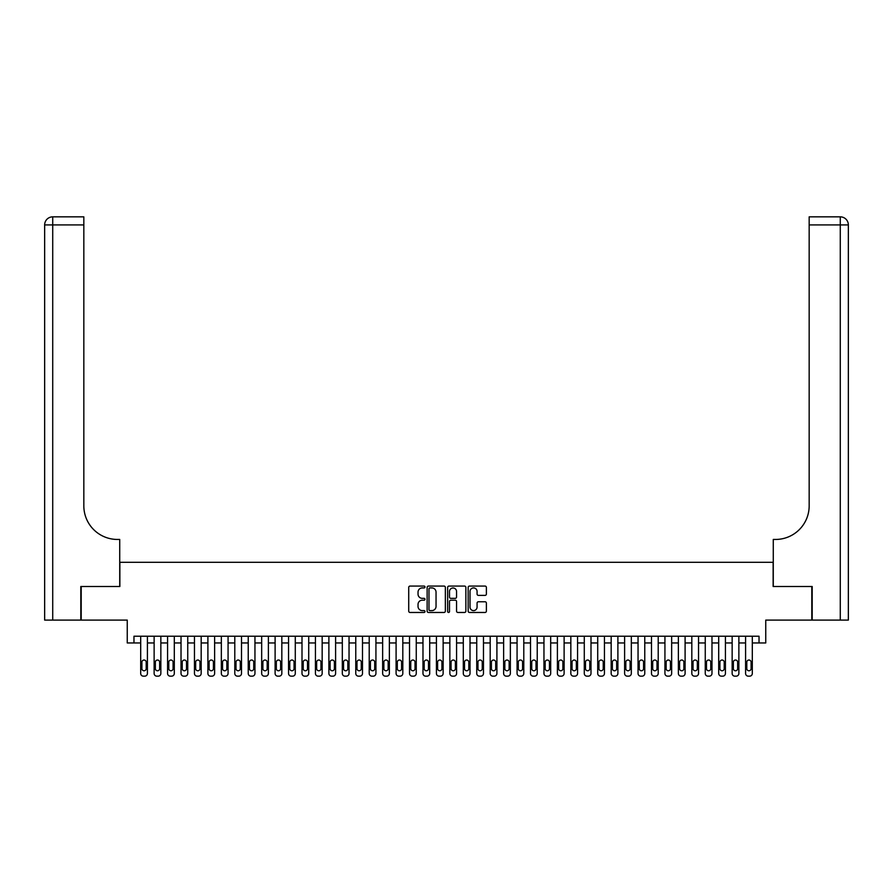 <?xml version="1.0" encoding="UTF-8"?>
<svg xmlns="http://www.w3.org/2000/svg" width="893" height="893" viewBox="0 0 893 893"><rect width="100%" height="100%" fill="white"/><g stroke="black" fill="none" stroke-linecap="round" stroke-linejoin="round"><path stroke-width="1.34" d="M424.99 587.002A0.926 0.926 0 0 0 424.075 586.076L410.054 586.076A1.317 1.317 0 0 0 408.726 587.393L408.726 611.147A1.317 1.317 0 0 0 410.054 612.464L424.075 612.464A0.926 0.926 0 0 0 424.99 611.538A0.926 0.926 0 0 0 424.075 610.611L422.255 610.611A4.219 4.219 0 0 1 418.036 606.392L418.036 604.416A4.219 4.219 0 0 1 422.255 600.196L424.075 600.196A0.926 0.926 0 0 0 424.99 599.27A0.926 0.926 0 0 0 424.075 598.343L422.255 598.343A4.219 4.219 0 0 1 418.036 594.124L418.036 592.148A4.219 4.219 0 0 1 422.255 587.918L424.075 587.918A0.926 0.926 0 0 0 424.99 587.002M485.055 595.374A1.317 1.317 0 0 0 486.384 594.057L486.384 587.393A1.317 1.317 0 0 0 485.055 586.076L469.495 586.076A1.317 1.317 0 0 0 468.166 587.393L468.166 611.147A1.317 1.317 0 0 0 469.495 612.464L485.055 612.464A1.317 1.317 0 0 0 486.384 611.147L486.384 603.099A1.317 1.317 0 0 0 485.055 601.77L478.402 601.77A1.317 1.317 0 0 0 477.074 603.099L477.074 607.084A3.527 3.527 0 0 1 473.547 610.611A3.527 3.527 0 0 1 470.019 607.084L470.019 591.456A3.527 3.527 0 0 1 473.547 587.918A3.527 3.527 0 0 1 477.074 591.456L477.074 594.057A1.317 1.317 0 0 0 478.402 595.374L485.055 595.374M759.028 642.96L765.747 642.96L765.747 620.099L811.793 620.099L811.793 586.5L773.137 586.5L773.137 562.3L119.863 562.3L119.863 586.5L81.207 586.5L81.207 620.099L127.252 620.099L127.252 642.96L140.692 642.96L140.692 673.467A2.69 2.69 0 0 0 143.382 676.157L144.722 676.157A2.69 2.69 0 0 0 147.412 673.467L147.412 642.96L154.132 642.96L154.132 673.467A2.69 2.69 0 0 0 156.822 676.157L158.173 676.157A2.69 2.69 0 0 0 160.852 673.467L160.852 642.96L167.583 642.96L167.583 673.467A2.69 2.69 0 0 0 170.262 676.157L171.612 676.157A2.69 2.69 0 0 0 174.302 673.467L174.302 642.96L181.022 642.96L181.022 673.467A2.69 2.69 0 0 0 183.712 676.157L185.052 676.157A2.69 2.69 0 0 0 187.742 673.467L187.742 642.96L194.462 642.96L194.462 673.467A2.69 2.69 0 0 0 197.152 676.157L198.492 676.157A2.69 2.69 0 0 0 201.182 673.467L201.182 642.96L207.902 642.96L207.902 673.467A2.69 2.69 0 0 0 210.592 676.157L211.931 676.157A2.69 2.69 0 0 0 214.621 673.467L214.621 642.96L221.341 642.96L221.341 673.467A2.69 2.69 0 0 0 224.031 676.157L225.382 676.157A2.69 2.69 0 0 0 228.072 673.467L228.072 642.96L234.792 642.96L234.792 673.467A2.69 2.69 0 0 0 237.471 676.157L238.822 676.157A2.69 2.69 0 0 0 241.512 673.467L241.512 642.96L248.232 642.96L248.232 673.467A2.69 2.69 0 0 0 250.922 676.157L252.261 676.157A2.69 2.69 0 0 0 254.952 673.467L254.952 642.96L261.671 642.96L261.671 673.467A2.69 2.69 0 0 0 264.361 676.157L265.701 676.157A2.69 2.69 0 0 0 268.391 673.467L268.391 642.96L275.111 642.96L275.111 673.467A2.69 2.69 0 0 0 277.801 676.157L279.152 676.157A2.69 2.69 0 0 0 281.831 673.467L281.831 642.96L288.551 642.96L288.551 673.467A2.69 2.69 0 0 0 291.241 676.157L292.591 676.157A2.69 2.69 0 0 0 295.282 673.467L295.282 642.96L302.001 642.96L302.001 673.467A2.69 2.69 0 0 0 304.692 676.157L306.031 676.157A2.69 2.69 0 0 0 308.721 673.467L308.721 642.96L315.441 642.96L315.441 673.467A2.69 2.69 0 0 0 318.131 676.157L319.471 676.157A2.69 2.69 0 0 0 322.161 673.467L322.161 642.96L328.881 642.96L328.881 673.467A2.69 2.69 0 0 0 331.571 676.157L332.91 676.157A2.69 2.69 0 0 0 335.601 673.467L335.601 642.96L342.32 642.96L342.32 673.467A2.69 2.69 0 0 0 345.011 676.157L346.361 676.157A2.69 2.69 0 0 0 349.04 673.467L349.04 642.96L355.771 642.96L355.771 673.467A2.69 2.69 0 0 0 358.45 676.157L359.801 676.157A2.69 2.69 0 0 0 362.491 673.467L362.491 642.96L369.211 642.96L369.211 673.467A2.69 2.69 0 0 0 371.901 676.157L373.241 676.157A2.69 2.69 0 0 0 375.931 673.467L375.931 642.96L382.651 642.96L382.651 673.467A2.69 2.69 0 0 0 385.341 676.157L386.68 676.157A2.69 2.69 0 0 0 389.37 673.467L389.37 642.96L396.09 642.96L396.09 673.467A2.69 2.69 0 0 0 398.78 676.157L400.12 676.157A2.69 2.69 0 0 0 402.81 673.467L402.81 642.96L409.53 642.96L409.53 673.467A2.69 2.69 0 0 0 412.22 676.157L413.571 676.157A2.69 2.69 0 0 0 416.261 673.467L416.261 642.96L422.981 642.96L422.981 673.467A2.69 2.69 0 0 0 425.66 676.157L427.01 676.157A2.69 2.69 0 0 0 429.7 673.467L429.7 642.96L436.42 642.96L436.42 673.467A2.69 2.69 0 0 0 439.11 676.157L440.45 676.157A2.69 2.69 0 0 0 443.14 673.467L443.14 642.96L449.86 642.96L449.86 673.467A2.69 2.69 0 0 0 452.55 676.157L453.89 676.157A2.69 2.69 0 0 0 456.58 673.467L456.58 642.96L463.3 642.96L463.3 673.467A2.69 2.69 0 0 0 465.99 676.157L467.34 676.157A2.69 2.69 0 0 0 470.019 673.467L470.019 642.96L476.739 642.96L476.739 673.467A2.69 2.69 0 0 0 479.429 676.157L480.78 676.157A2.69 2.69 0 0 0 483.47 673.467L483.47 642.96L490.19 642.96L490.19 673.467A2.69 2.69 0 0 0 492.88 676.157L494.22 676.157A2.69 2.69 0 0 0 496.91 673.467L496.91 642.96L503.63 642.96L503.63 673.467A2.69 2.69 0 0 0 506.32 676.157L507.659 676.157A2.69 2.69 0 0 0 510.349 673.467L510.349 642.96L517.069 642.96L517.069 673.467A2.69 2.69 0 0 0 519.759 676.157L521.099 676.157A2.69 2.69 0 0 0 523.789 673.467L523.789 642.96L530.509 642.96L530.509 673.467A2.69 2.69 0 0 0 533.199 676.157L534.55 676.157A2.69 2.69 0 0 0 537.229 673.467L537.229 642.96L543.96 642.96L543.96 673.467A2.69 2.69 0 0 0 546.639 676.157L547.989 676.157A2.69 2.69 0 0 0 550.68 673.467L550.68 642.96L557.399 642.96L557.399 673.467A2.69 2.69 0 0 0 560.09 676.157L561.429 676.157A2.69 2.69 0 0 0 564.119 673.467L564.119 642.96L570.839 642.96L570.839 673.467A2.69 2.69 0 0 0 573.529 676.157L574.869 676.157A2.69 2.69 0 0 0 577.559 673.467L577.559 642.96L584.279 642.96L584.279 673.467A2.69 2.69 0 0 0 586.969 676.157L588.308 676.157A2.69 2.69 0 0 0 590.999 673.467L590.999 642.96L597.718 642.96L597.718 673.467A2.69 2.69 0 0 0 600.409 676.157L601.759 676.157A2.69 2.69 0 0 0 604.449 673.467L604.449 642.96L611.169 642.96L611.169 673.467A2.69 2.69 0 0 0 613.848 676.157L615.199 676.157A2.69 2.69 0 0 0 617.889 673.467L617.889 642.96L624.609 642.96L624.609 673.467A2.69 2.69 0 0 0 627.299 676.157L628.639 676.157A2.69 2.69 0 0 0 631.329 673.467L631.329 642.96L638.048 642.96L638.048 673.467A2.69 2.69 0 0 0 640.739 676.157L642.078 676.157A2.69 2.69 0 0 0 644.768 673.467L644.768 642.96L651.488 642.96L651.488 673.467A2.69 2.69 0 0 0 654.178 676.157L655.529 676.157A2.69 2.69 0 0 0 658.208 673.467L658.208 642.96L664.928 642.96L664.928 673.467A2.69 2.69 0 0 0 667.618 676.157L668.969 676.157A2.69 2.69 0 0 0 671.659 673.467L671.659 642.96L678.379 642.96L678.379 673.467A2.69 2.69 0 0 0 681.069 676.157L682.408 676.157A2.69 2.69 0 0 0 685.098 673.467L685.098 642.96L691.818 642.96L691.818 673.467A2.69 2.69 0 0 0 694.508 676.157L695.848 676.157A2.69 2.69 0 0 0 698.538 673.467L698.538 642.96L705.258 642.96L705.258 673.467A2.69 2.69 0 0 0 707.948 676.157L709.288 676.157A2.69 2.69 0 0 0 711.978 673.467L711.978 642.96L718.698 642.96L718.698 673.467A2.69 2.69 0 0 0 721.388 676.157L722.738 676.157A2.69 2.69 0 0 0 725.417 673.467L725.417 642.96L732.148 642.96L732.148 673.467A2.69 2.69 0 0 0 734.827 676.157L736.178 676.157A2.69 2.69 0 0 0 738.868 673.467L738.868 642.96L745.588 642.96L745.588 673.467A2.69 2.69 0 0 0 748.278 676.157L749.618 676.157A2.69 2.69 0 0 0 752.308 673.467L752.308 642.96L759.028 642.96L759.028 636.229L133.972 636.229L133.972 642.96M445.35 587.393A1.317 1.317 0 0 0 444.022 586.076L428.461 586.076A1.317 1.317 0 0 0 427.133 587.393L427.133 611.147A1.317 1.317 0 0 0 428.461 612.464L444.022 612.464A1.317 1.317 0 0 0 445.35 611.147L445.35 587.393M448.978 586.076L464.539 586.076A1.317 1.317 0 0 1 465.867 587.393L465.867 611.147A1.317 1.317 0 0 1 464.539 612.464L457.875 612.464A1.317 1.317 0 0 1 456.557 611.147L456.557 601.514A1.317 1.317 0 0 0 455.24 600.196L450.82 600.196A1.317 1.317 0 0 0 449.503 601.514L449.503 611.538A0.926 0.926 0 0 1 448.576 612.464A0.926 0.926 0 0 1 447.65 611.538L447.65 587.393A1.317 1.317 0 0 1 448.978 586.076M429.913 587.918A0.926 0.926 0 0 0 428.986 588.844L428.986 609.696A0.926 0.926 0 0 0 429.913 610.611L431.821 610.611A4.219 4.219 0 0 0 436.041 606.392L436.041 592.148A4.219 4.219 0 0 0 431.821 587.918L429.913 587.918M456.557 591.512A3.527 3.527 0 0 0 453.03 587.985A3.527 3.527 0 0 0 449.503 591.512L449.503 597.026A1.317 1.317 0 0 0 450.82 598.343L455.24 598.343A1.317 1.317 0 0 0 456.557 597.026L456.557 591.512M147.412 636.229L147.412 673.467M140.692 636.229L140.692 673.467M146.206 668.634A2.154 2.154 0 0 1 144.052 670.777A2.154 2.154 0 0 1 141.898 668.634L141.898 662.182A2.154 2.154 0 0 1 144.052 660.027A2.154 2.154 0 0 1 146.206 662.182L146.206 668.634M143.382 676.157L144.722 676.157M80.805 586.5L119.729 586.5L119.729 539.45L117.441 539.45A33.61 33.61 0 0 1 83.83 505.851L83.83 224.913L52.72 224.913L52.72 620.099L80.805 620.099L80.805 586.5M52.72 620.099L44.65 620.099L44.65 224.913A8.07 8.07 0 0 1 52.72 216.843L83.83 216.843L83.83 224.913M44.65 539.45L44.65 224.913L52.72 224.913L52.72 216.843M117.441 539.45A33.61 33.61 0 0 1 83.83 505.851M812.195 586.5L773.271 586.5L773.271 539.45L775.559 539.45A33.61 33.61 0 0 0 809.17 505.851L809.17 216.843L840.28 216.843A8.07 8.07 0 0 1 848.35 224.913L848.35 620.099L812.195 620.099L812.195 586.5M775.559 539.45A33.61 33.61 0 0 0 809.17 505.851M848.35 224.913A8.07 8.07 0 0 0 840.28 216.843A8.07 8.07 0 0 1 848.35 224.913L809.17 224.913M160.852 636.229L160.852 673.467M154.132 636.229L154.132 673.467M159.646 668.634A2.154 2.154 0 0 1 157.492 670.777A2.154 2.154 0 0 1 155.349 668.634L155.349 662.182A2.154 2.154 0 0 1 157.492 660.027A2.154 2.154 0 0 1 159.646 662.182L159.646 668.634M156.822 676.157L158.173 676.157M174.302 636.229L174.302 673.467M167.583 636.229L167.583 673.467M173.086 668.634A2.154 2.154 0 0 1 170.943 670.777A2.154 2.154 0 0 1 168.788 668.634L168.788 662.182A2.154 2.154 0 0 1 170.943 660.027A2.154 2.154 0 0 1 173.086 662.182L173.086 668.634M170.262 676.157L171.612 676.157M187.742 636.229L187.742 673.467M181.022 636.229L181.022 673.467M186.525 668.634A2.154 2.154 0 0 1 184.382 670.777A2.154 2.154 0 0 1 182.228 668.634L182.228 662.182A2.154 2.154 0 0 1 184.382 660.027A2.154 2.154 0 0 1 186.525 662.182L186.525 668.634M183.712 676.157L185.052 676.157M201.182 636.229L201.182 673.467M194.462 636.229L194.462 673.467M199.976 668.634A2.154 2.154 0 0 1 197.822 670.777A2.154 2.154 0 0 1 195.667 668.634L195.667 662.182A2.154 2.154 0 0 1 197.822 660.027A2.154 2.154 0 0 1 199.976 662.182L199.976 668.634M197.152 676.157L198.492 676.157M214.621 636.229L214.621 673.467M207.902 636.229L207.902 673.467M213.416 668.634A2.154 2.154 0 0 1 211.261 670.777A2.154 2.154 0 0 1 209.118 668.634L209.118 662.182A2.154 2.154 0 0 1 211.261 660.027A2.154 2.154 0 0 1 213.416 662.182L213.416 668.634M210.592 676.157L211.931 676.157M228.072 636.229L228.072 673.467M221.341 636.229L221.341 673.467M226.855 668.634A2.154 2.154 0 0 1 224.701 670.777A2.154 2.154 0 0 1 222.558 668.634L222.558 662.182A2.154 2.154 0 0 1 224.701 660.027A2.154 2.154 0 0 1 226.855 662.182L226.855 668.634M224.031 676.157L225.382 676.157M241.512 636.229L241.512 673.467M234.792 636.229L234.792 673.467M240.295 668.634A2.154 2.154 0 0 1 238.152 670.777A2.154 2.154 0 0 1 235.998 668.634L235.998 662.182A2.154 2.154 0 0 1 238.152 660.027A2.154 2.154 0 0 1 240.295 662.182L240.295 668.634M237.471 676.157L238.822 676.157M254.952 636.229L254.952 673.467M248.232 636.229L248.232 673.467M253.746 668.634A2.154 2.154 0 0 1 251.592 670.777A2.154 2.154 0 0 1 249.437 668.634L249.437 662.182A2.154 2.154 0 0 1 251.592 660.027A2.154 2.154 0 0 1 253.746 662.182L253.746 668.634M250.922 676.157L252.261 676.157M268.391 636.229L268.391 673.467M261.671 636.229L261.671 673.467M267.186 668.634A2.154 2.154 0 0 1 265.031 670.777A2.154 2.154 0 0 1 262.877 668.634L262.877 662.182A2.154 2.154 0 0 1 265.031 660.027A2.154 2.154 0 0 1 267.186 662.182L267.186 668.634M264.361 676.157L265.701 676.157M281.831 636.229L281.831 673.467M275.111 636.229L275.111 673.467M280.625 668.634A2.154 2.154 0 0 1 278.471 670.777A2.154 2.154 0 0 1 276.328 668.634L276.328 662.182A2.154 2.154 0 0 1 278.471 660.027A2.154 2.154 0 0 1 280.625 662.182L280.625 668.634M277.801 676.157L279.152 676.157M295.282 636.229L295.282 673.467M288.551 636.229L288.551 673.467M294.065 668.634A2.154 2.154 0 0 1 291.922 670.777A2.154 2.154 0 0 1 289.767 668.634L289.767 662.182A2.154 2.154 0 0 1 291.922 660.027A2.154 2.154 0 0 1 294.065 662.182L294.065 668.634M291.241 676.157L292.591 676.157M308.721 636.229L308.721 673.467M302.001 636.229L302.001 673.467M307.505 668.634A2.154 2.154 0 0 1 305.361 670.777A2.154 2.154 0 0 1 303.207 668.634L303.207 662.182A2.154 2.154 0 0 1 305.361 660.027A2.154 2.154 0 0 1 307.505 662.182L307.505 668.634M304.692 676.157L306.031 676.157M322.161 636.229L322.161 673.467M315.441 636.229L315.441 673.467M320.955 668.634A2.154 2.154 0 0 1 318.801 670.777A2.154 2.154 0 0 1 316.647 668.634L316.647 662.182A2.154 2.154 0 0 1 318.801 660.027A2.154 2.154 0 0 1 320.955 662.182L320.955 668.634M318.131 676.157L319.471 676.157M335.601 636.229L335.601 673.467M328.881 636.229L328.881 673.467M334.395 668.634A2.154 2.154 0 0 1 332.241 670.777A2.154 2.154 0 0 1 330.097 668.634L330.097 662.182A2.154 2.154 0 0 1 332.241 660.027A2.154 2.154 0 0 1 334.395 662.182L334.395 668.634M331.571 676.157L332.91 676.157M349.04 636.229L349.04 673.467M342.32 636.229L342.32 673.467M347.835 668.634A2.154 2.154 0 0 1 345.68 670.777A2.154 2.154 0 0 1 343.537 668.634L343.537 662.182A2.154 2.154 0 0 1 345.68 660.027A2.154 2.154 0 0 1 347.835 662.182L347.835 668.634M345.011 676.157L346.361 676.157M362.491 636.229L362.491 673.467M355.771 636.229L355.771 673.467M361.274 668.634A2.154 2.154 0 0 1 359.131 670.777A2.154 2.154 0 0 1 356.977 668.634L356.977 662.182A2.154 2.154 0 0 1 359.131 660.027A2.154 2.154 0 0 1 361.274 662.182L361.274 668.634M358.45 676.157L359.801 676.157M375.931 636.229L375.931 673.467M369.211 636.229L369.211 673.467M374.714 668.634A2.154 2.154 0 0 1 372.571 670.777A2.154 2.154 0 0 1 370.416 668.634L370.416 662.182A2.154 2.154 0 0 1 372.571 660.027A2.154 2.154 0 0 1 374.714 662.182L374.714 668.634M371.901 676.157L373.241 676.157M389.37 636.229L389.37 673.467M382.651 636.229L382.651 673.467M388.165 668.634A2.154 2.154 0 0 1 386.01 670.777A2.154 2.154 0 0 1 383.856 668.634L383.856 662.182A2.154 2.154 0 0 1 386.01 660.027A2.154 2.154 0 0 1 388.165 662.182L388.165 668.634M385.341 676.157L386.68 676.157M402.81 636.229L402.81 673.467M396.09 636.229L396.09 673.467M401.604 668.634A2.154 2.154 0 0 1 399.45 670.777A2.154 2.154 0 0 1 397.307 668.634L397.307 662.182A2.154 2.154 0 0 1 399.45 660.027A2.154 2.154 0 0 1 401.604 662.182L401.604 668.634M398.78 676.157L400.12 676.157M416.261 636.229L416.261 673.467M409.53 636.229L409.53 673.467M415.044 668.634A2.154 2.154 0 0 1 412.89 670.777A2.154 2.154 0 0 1 410.747 668.634L410.747 662.182A2.154 2.154 0 0 1 412.89 660.027A2.154 2.154 0 0 1 415.044 662.182L415.044 668.634M412.22 676.157L413.571 676.157M429.7 636.229L429.7 673.467M422.981 636.229L422.981 673.467M428.484 668.634A2.154 2.154 0 0 1 426.341 670.777A2.154 2.154 0 0 1 424.186 668.634L424.186 662.182A2.154 2.154 0 0 1 426.341 660.027A2.154 2.154 0 0 1 428.484 662.182L428.484 668.634M425.66 676.157L427.01 676.157M443.14 636.229L443.14 673.467M436.42 636.229L436.42 673.467M441.935 668.634A2.154 2.154 0 0 1 439.78 670.777A2.154 2.154 0 0 1 437.626 668.634L437.626 662.182A2.154 2.154 0 0 1 439.78 660.027A2.154 2.154 0 0 1 441.935 662.182L441.935 668.634M439.11 676.157L440.45 676.157M456.58 636.229L456.58 673.467M449.86 636.229L449.86 673.467M455.374 668.634A2.154 2.154 0 0 1 453.22 670.777A2.154 2.154 0 0 1 451.065 668.634L451.065 662.182A2.154 2.154 0 0 1 453.22 660.027A2.154 2.154 0 0 1 455.374 662.182L455.374 668.634M452.55 676.157L453.89 676.157M470.019 636.229L470.019 673.467M463.3 636.229L463.3 673.467M468.814 668.634A2.154 2.154 0 0 1 466.659 670.777A2.154 2.154 0 0 1 464.516 668.634L464.516 662.182A2.154 2.154 0 0 1 466.659 660.027A2.154 2.154 0 0 1 468.814 662.182L468.814 668.634M465.99 676.157L467.34 676.157M483.47 636.229L483.47 673.467M476.739 636.229L476.739 673.467M482.253 668.634A2.154 2.154 0 0 1 480.11 670.777A2.154 2.154 0 0 1 477.956 668.634L477.956 662.182A2.154 2.154 0 0 1 480.11 660.027A2.154 2.154 0 0 1 482.253 662.182L482.253 668.634M479.429 676.157L480.78 676.157M496.91 636.229L496.91 673.467M490.19 636.229L490.19 673.467M495.693 668.634A2.154 2.154 0 0 1 493.55 670.777A2.154 2.154 0 0 1 491.396 668.634L491.396 662.182A2.154 2.154 0 0 1 493.55 660.027A2.154 2.154 0 0 1 495.693 662.182L495.693 668.634M492.88 676.157L494.22 676.157M510.349 636.229L510.349 673.467M503.63 636.229L503.63 673.467M509.144 668.634A2.154 2.154 0 0 1 506.99 670.777A2.154 2.154 0 0 1 504.835 668.634L504.835 662.182A2.154 2.154 0 0 1 506.99 660.027A2.154 2.154 0 0 1 509.144 662.182L509.144 668.634M506.32 676.157L507.659 676.157M523.789 636.229L523.789 673.467M517.069 636.229L517.069 673.467M522.584 668.634A2.154 2.154 0 0 1 520.429 670.777A2.154 2.154 0 0 1 518.286 668.634L518.286 662.182A2.154 2.154 0 0 1 520.429 660.027A2.154 2.154 0 0 1 522.584 662.182L522.584 668.634M519.759 676.157L521.099 676.157M537.229 636.229L537.229 673.467M530.509 636.229L530.509 673.467M536.023 668.634A2.154 2.154 0 0 1 533.869 670.777A2.154 2.154 0 0 1 531.726 668.634L531.726 662.182A2.154 2.154 0 0 1 533.869 660.027A2.154 2.154 0 0 1 536.023 662.182L536.023 668.634M533.199 676.157L534.55 676.157M550.68 636.229L550.68 673.467M543.96 636.229L543.96 673.467M549.463 668.634A2.154 2.154 0 0 1 547.32 670.777A2.154 2.154 0 0 1 545.165 668.634L545.165 662.182A2.154 2.154 0 0 1 547.32 660.027A2.154 2.154 0 0 1 549.463 662.182L549.463 668.634M546.639 676.157L547.989 676.157M564.119 636.229L564.119 673.467M557.399 636.229L557.399 673.467M562.903 668.634A2.154 2.154 0 0 1 560.759 670.777A2.154 2.154 0 0 1 558.605 668.634L558.605 662.182A2.154 2.154 0 0 1 560.759 660.027A2.154 2.154 0 0 1 562.903 662.182L562.903 668.634M560.09 676.157L561.429 676.157M577.559 636.229L577.559 673.467M570.839 636.229L570.839 673.467M576.353 668.634A2.154 2.154 0 0 1 574.199 670.777A2.154 2.154 0 0 1 572.045 668.634L572.045 662.182A2.154 2.154 0 0 1 574.199 660.027A2.154 2.154 0 0 1 576.353 662.182L576.353 668.634M573.529 676.157L574.869 676.157M590.999 636.229L590.999 673.467M584.279 636.229L584.279 673.467M589.793 668.634A2.154 2.154 0 0 1 587.639 670.777A2.154 2.154 0 0 1 585.495 668.634L585.495 662.182A2.154 2.154 0 0 1 587.639 660.027A2.154 2.154 0 0 1 589.793 662.182L589.793 668.634M586.969 676.157L588.308 676.157M604.449 636.229L604.449 673.467M597.718 636.229L597.718 673.467M603.233 668.634A2.154 2.154 0 0 1 601.078 670.777A2.154 2.154 0 0 1 598.935 668.634L598.935 662.182A2.154 2.154 0 0 1 601.078 660.027A2.154 2.154 0 0 1 603.233 662.182L603.233 668.634M600.409 676.157L601.759 676.157M617.889 636.229L617.889 673.467M611.169 636.229L611.169 673.467M616.672 668.634A2.154 2.154 0 0 1 614.529 670.777A2.154 2.154 0 0 1 612.375 668.634L612.375 662.182A2.154 2.154 0 0 1 614.529 660.027A2.154 2.154 0 0 1 616.672 662.182L616.672 668.634M613.848 676.157L615.199 676.157M631.329 636.229L631.329 673.467M624.609 636.229L624.609 673.467M630.123 668.634A2.154 2.154 0 0 1 627.969 670.777A2.154 2.154 0 0 1 625.814 668.634L625.814 662.182A2.154 2.154 0 0 1 627.969 660.027A2.154 2.154 0 0 1 630.123 662.182L630.123 668.634M627.299 676.157L628.639 676.157M644.768 636.229L644.768 673.467M638.048 636.229L638.048 673.467M643.563 668.634A2.154 2.154 0 0 1 641.408 670.777A2.154 2.154 0 0 1 639.254 668.634L639.254 662.182A2.154 2.154 0 0 1 641.408 660.027A2.154 2.154 0 0 1 643.563 662.182L643.563 668.634M640.739 676.157L642.078 676.157M658.208 636.229L658.208 673.467M651.488 636.229L651.488 673.467M657.002 668.634A2.154 2.154 0 0 1 654.848 670.777A2.154 2.154 0 0 1 652.705 668.634L652.705 662.182A2.154 2.154 0 0 1 654.848 660.027A2.154 2.154 0 0 1 657.002 662.182L657.002 668.634M654.178 676.157L655.529 676.157M671.659 636.229L671.659 673.467M664.928 636.229L664.928 673.467M670.442 668.634A2.154 2.154 0 0 1 668.299 670.777A2.154 2.154 0 0 1 666.145 668.634L666.145 662.182A2.154 2.154 0 0 1 668.299 660.027A2.154 2.154 0 0 1 670.442 662.182L670.442 668.634M667.618 676.157L668.969 676.157M685.098 636.229L685.098 673.467M678.379 636.229L678.379 673.467M683.882 668.634A2.154 2.154 0 0 1 681.739 670.777A2.154 2.154 0 0 1 679.584 668.634L679.584 662.182A2.154 2.154 0 0 1 681.739 660.027A2.154 2.154 0 0 1 683.882 662.182L683.882 668.634M681.069 676.157L682.408 676.157M698.538 636.229L698.538 673.467M691.818 636.229L691.818 673.467M697.333 668.634A2.154 2.154 0 0 1 695.178 670.777A2.154 2.154 0 0 1 693.024 668.634L693.024 662.182A2.154 2.154 0 0 1 695.178 660.027A2.154 2.154 0 0 1 697.333 662.182L697.333 668.634M694.508 676.157L695.848 676.157M711.978 636.229L711.978 673.467M705.258 636.229L705.258 673.467M710.772 668.634A2.154 2.154 0 0 1 708.618 670.777A2.154 2.154 0 0 1 706.475 668.634L706.475 662.182A2.154 2.154 0 0 1 708.618 660.027A2.154 2.154 0 0 1 710.772 662.182L710.772 668.634M707.948 676.157L709.288 676.157M725.417 636.229L725.417 673.467M718.698 636.229L718.698 673.467M724.212 668.634A2.154 2.154 0 0 1 722.057 670.777A2.154 2.154 0 0 1 719.914 668.634L719.914 662.182A2.154 2.154 0 0 1 722.057 660.027A2.154 2.154 0 0 1 724.212 662.182L724.212 668.634M721.388 676.157L722.738 676.157M738.868 636.229L738.868 673.467M732.148 636.229L732.148 673.467M737.651 668.634A2.154 2.154 0 0 1 735.508 670.777A2.154 2.154 0 0 1 733.354 668.634L733.354 662.182A2.154 2.154 0 0 1 735.508 660.027A2.154 2.154 0 0 1 737.651 662.182L737.651 668.634M734.827 676.157L736.178 676.157M752.308 636.229L752.308 673.467M745.588 636.229L745.588 673.467M751.102 668.634A2.154 2.154 0 0 1 748.948 670.777A2.154 2.154 0 0 1 746.794 668.634L746.794 662.182A2.154 2.154 0 0 1 748.948 660.027A2.154 2.154 0 0 1 751.102 662.182L751.102 668.634M748.278 676.157L749.618 676.157M840.28 620.099L840.28 216.843"/></g></svg>
